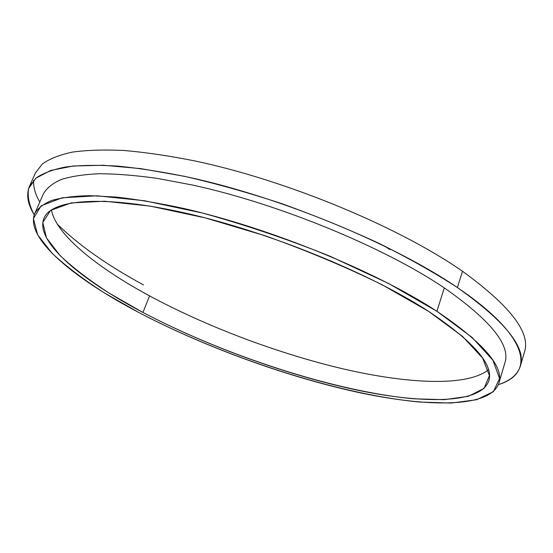 <?xml version="1.0" encoding="UTF-8"?>
<svg xmlns="http://www.w3.org/2000/svg" width="553" height="553" viewBox="0 0 553 553"><rect width="100%" height="100%" fill="white"/><g stroke="black" fill="none" stroke-linecap="round" stroke-linejoin="round"><path stroke-width="0.83" d="M428.499 311.298C473.907 341.816 494.002 365.028 488.769 380.927C480.322 404.478 420.847 403.994 352.579 389.132C283.537 373.883 205.564 345.355 142.951 312.452L149.559 295.89C207.161 326.878 278.214 353.595 343.33 368.927C407.9 383.9 466.843 386.879 488.465 369.791C466.843 386.879 407.9 383.9 343.33 368.927C278.214 353.595 207.161 326.878 149.559 295.89C96.893 267.417 55.846 234.603 51.415 209.857C55.846 234.603 96.893 267.417 149.559 295.89L142.951 312.452C81.028 279.853 34.424 241.385 43.991 218.165C51.491 199.433 102.996 194.428 185.732 213.147C268.26 231.755 369.909 273.21 428.499 311.298L382.171 284.795C345.929 266.995 307.102 250.709 265.689 235.937L205.239 217.882L150.195 206.131L104.635 201.23L71.123 202.93L50.62 210.403L42.802 222.472L46.487 237.901L60.042 255.527C73.293 268.011 89.904 280.682 109.867 293.546L142.951 312.452C225.417 355.745 335.014 391.503 413.699 398.803L444.19 399.667L468.28 396.335L484.034 388.406L489.44 375.639L482.651 358.102L462.412 336.293L428.499 311.298M34.735 213.52L43.431 193.785C46.701 188.103 52.59 183.354 61.113 179.538C71.185 176.345 83.966 174.402 99.443 173.718C116.42 173.822 135.727 175.384 157.37 178.405L192.326 184.999C278.553 203.656 384.231 247.239 444.315 287.899L436.891 311.27L472.151 337.475L492.923 360.245L499.532 378.459L493.428 391.635L476.61 399.736L451.234 403.054L419.347 402.031C337.282 394.171 224.331 357.266 138.741 312.473L104.344 292.883C83.524 279.528 66.125 266.339 52.148 253.322L37.673 234.873L33.408 218.629L41.116 205.827L62.13 197.794L96.913 195.79L144.52 200.753L202.294 212.988C244.633 224.636 287.131 239.02 329.809 256.129L388.4 283.392L436.891 311.27C376.068 271.447 269.532 227.843 183.022 208.315C158.946 203.131 136.854 199.398 116.752 197.117L90.07 195.658C74.655 195.983 61.964 197.559 51.996 200.373C43.604 203.815 37.846 208.198 34.735 213.52C24.636 238.046 74.019 278.484 138.741 312.473C203.988 346.662 284.816 376.185 356.623 392.042C427.58 407.485 489.951 408.128 498.841 383.353C504.274 366.922 483.619 342.895 436.891 311.27L444.315 287.899C490.47 320.228 510.675 345.155 504.937 362.671L498.841 383.353M29.399 186.485L35.475 172.854L42.381 163.937C49.514 158.829 59.517 154.881 72.395 152.103C86.932 150.084 104.22 149.559 124.259 150.506C145.757 152.372 169.329 155.856 194.974 160.964C287.131 180.361 399.632 227.283 462.488 271.281L457.379 287.539C530.652 337.157 535.104 373.462 498.405 384.639C510.301 380.754 517.622 374.588 520.359 366.155C526.415 347.782 505.421 321.583 457.379 287.539C393.985 244.156 280.841 197.214 188.469 177.188C162.762 171.9 139.162 168.202 117.665 166.107C97.639 164.912 80.385 165.188 65.904 166.937C53.095 169.446 43.175 173.124 36.145 177.962L29.399 186.485C26.046 194.697 27.657 204.133 34.238 214.785C29.129 205.253 27.256 196.502 28.625 188.525L35.869 178.19L50.613 170.497L73.162 166.011L103.432 165.264L140.856 168.63L184.294 176.283C215.739 183.472 248.332 192.631 282.071 203.767C315.763 215.843 348.093 229.06 379.068 243.403C408.563 258.085 434.665 272.795 457.379 287.539L462.488 271.281C510.108 305.83 530.79 332.678 524.52 351.826L520.366 366.155M143.497 284.926C107.13 265.164 78.381 244.882 57.249 224.083M33.622 180.285C33.221 186.983 35.274 194.227 39.795 202.025M384.715 246.14L389.927 249.555L384.715 246.14"/></g></svg>

